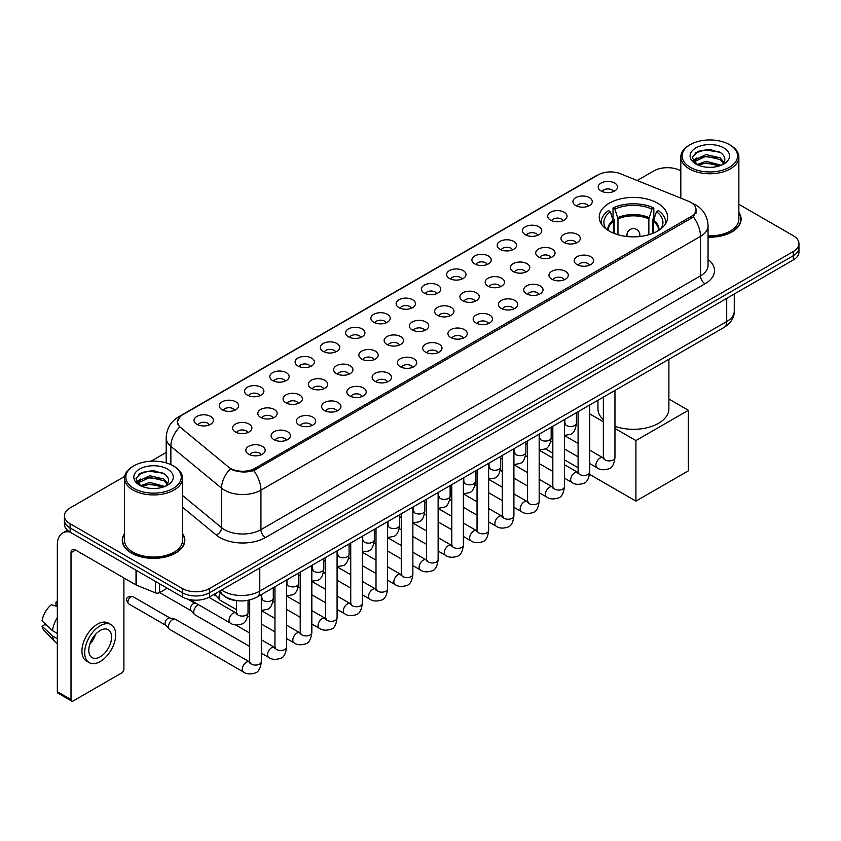 <?xml version="1.0" encoding="UTF-8"?>
<svg xmlns="http://www.w3.org/2000/svg" width="841" height="841" viewBox="0 0 841 841"><rect width="100%" height="100%" fill="white"/><g stroke="black" fill="none" stroke-linecap="round" stroke-linejoin="round"><path stroke-width="1.26" d="M657.588 203.175A34.176 19.732 0 0 0 620.343 198.907A34.176 19.732 0 0 0 599.244 217.136A34.176 19.732 0 0 0 609.252 231.086A34.176 19.732 0 0 0 646.498 235.364A34.176 19.732 0 0 0 667.596 217.136A34.176 19.732 0 0 0 657.588 203.175M575.78 205.551A9.671 5.582 180 0 1 573.867 203.974A9.671 5.582 180 0 1 577.063 197.025A9.671 5.582 180 0 1 589.457 197.656A9.671 5.582 180 0 1 591.381 203.974A9.671 5.582 180 0 1 575.78 205.551M588.279 206.129A5.803 3.353 0 0 0 586.724 204.5A5.803 3.353 0 0 0 581.005 203.648A5.803 3.353 0 0 0 576.958 206.129M550.519 220.132A9.671 5.582 180 0 1 548.605 218.555A9.671 5.582 180 0 1 551.801 211.617A9.671 5.582 180 0 1 564.195 212.237A9.671 5.582 180 0 1 566.119 218.555A9.671 5.582 180 0 1 550.519 220.132M563.018 220.71A5.803 3.353 0 0 0 561.462 219.081A5.803 3.353 0 0 0 555.743 218.229A5.803 3.353 0 0 0 551.696 220.71M525.257 234.723A9.671 5.582 180 0 1 523.344 233.136A9.671 5.582 180 0 1 526.54 226.197A9.671 5.582 180 0 1 538.934 226.818A9.671 5.582 180 0 1 540.858 233.136A9.671 5.582 180 0 1 525.257 234.723M537.756 235.301A5.803 3.353 0 0 0 536.201 233.661A5.803 3.353 0 0 0 530.482 232.82A5.803 3.353 0 0 0 526.434 235.301M499.996 249.304A9.671 5.582 180 0 1 498.082 247.727A9.671 5.582 180 0 1 501.278 240.778A9.671 5.582 180 0 1 513.672 241.409A9.671 5.582 180 0 1 515.596 247.727A9.671 5.582 180 0 1 499.996 249.304M512.495 249.882A5.803 3.353 0 0 0 510.939 248.253A5.803 3.353 0 0 0 505.22 247.401A5.803 3.353 0 0 0 501.173 249.882M474.734 263.885A9.671 5.582 180 0 1 472.821 262.308A9.671 5.582 180 0 1 476.017 255.37A9.671 5.582 180 0 1 488.411 255.99A9.671 5.582 180 0 1 490.335 262.308A9.671 5.582 180 0 1 474.734 263.885M487.233 264.463A5.803 3.353 0 0 0 485.678 262.834A5.803 3.353 0 0 0 479.959 261.982A5.803 3.353 0 0 0 475.911 264.463M449.472 278.476A9.671 5.582 180 0 1 447.559 276.889A9.671 5.582 180 0 1 450.755 269.95A9.671 5.582 180 0 1 463.149 270.571A9.671 5.582 180 0 1 465.073 276.889A9.671 5.582 180 0 1 449.472 278.476M461.972 279.054A5.803 3.353 0 0 0 460.416 277.414A5.803 3.353 0 0 0 454.697 276.573A5.803 3.353 0 0 0 450.65 279.054M424.211 293.057A9.671 5.582 180 0 1 422.298 291.48A9.671 5.582 180 0 1 425.493 284.531A9.671 5.582 180 0 1 437.898 285.162A9.671 5.582 180 0 1 439.811 291.48A9.671 5.582 180 0 1 424.211 293.057M436.71 293.635A5.803 3.353 0 0 0 435.154 292.006A5.803 3.353 0 0 0 429.436 291.154A5.803 3.353 0 0 0 425.388 293.635M398.949 307.638A9.671 5.582 180 0 1 397.036 306.061A9.671 5.582 180 0 1 400.232 299.123A9.671 5.582 180 0 1 412.637 299.743A9.671 5.582 180 0 1 414.55 306.061A9.671 5.582 180 0 1 398.949 307.638M411.449 308.216A5.803 3.353 0 0 0 409.893 306.587A5.803 3.353 0 0 0 404.174 305.735A5.803 3.353 0 0 0 400.127 308.216M373.688 322.229A9.671 5.582 180 0 1 371.775 320.642A9.671 5.582 180 0 1 374.97 313.704A9.671 5.582 180 0 1 387.375 314.324A9.671 5.582 180 0 1 389.288 320.642A9.671 5.582 180 0 1 373.688 322.229M386.187 322.807A5.803 3.353 0 0 0 384.631 321.167A5.803 3.353 0 0 0 378.913 320.326A5.803 3.353 0 0 0 374.865 322.807M348.426 336.81A9.671 5.582 180 0 1 346.513 335.233A9.671 5.582 180 0 1 349.719 328.284A9.671 5.582 180 0 1 362.114 328.915A9.671 5.582 180 0 1 364.027 335.233A9.671 5.582 180 0 1 348.426 336.81M360.926 337.388A5.803 3.353 0 0 0 359.37 335.759A5.803 3.353 0 0 0 353.651 334.907A5.803 3.353 0 0 0 349.604 337.388M323.165 351.391A9.671 5.582 180 0 1 321.251 349.814A9.671 5.582 180 0 1 324.458 342.876A9.671 5.582 180 0 1 336.852 343.496A9.671 5.582 180 0 1 338.765 349.814A9.671 5.582 180 0 1 323.165 351.391M335.675 351.969A5.803 3.353 0 0 0 334.108 350.34A5.803 3.353 0 0 0 328.389 349.488A5.803 3.353 0 0 0 324.342 351.969M297.903 365.982A9.671 5.582 180 0 1 295.99 364.395A9.671 5.582 180 0 1 299.196 357.457A9.671 5.582 180 0 1 311.59 358.077A9.671 5.582 180 0 1 313.504 364.395A9.671 5.582 180 0 1 297.903 365.982M310.413 366.56A5.803 3.353 0 0 0 308.847 364.92A5.803 3.353 0 0 0 303.128 364.079A5.803 3.353 0 0 0 299.081 366.56M272.642 380.563A9.671 5.582 180 0 1 270.728 378.986A9.671 5.582 180 0 1 273.935 372.037A9.671 5.582 180 0 1 286.329 372.668A9.671 5.582 180 0 1 288.242 378.986A9.671 5.582 180 0 1 272.642 380.563M285.152 381.141A5.803 3.353 0 0 0 283.585 379.512A5.803 3.353 0 0 0 277.877 378.66A5.803 3.353 0 0 0 273.819 381.141M247.38 395.144A9.671 5.582 180 0 1 245.467 393.567A9.671 5.582 180 0 1 248.673 386.629A9.671 5.582 180 0 1 261.067 387.249A9.671 5.582 180 0 1 262.981 393.567A9.671 5.582 180 0 1 247.38 395.144M259.89 395.722A5.803 3.353 0 0 0 258.324 394.093A5.803 3.353 0 0 0 252.615 393.241A5.803 3.353 0 0 0 248.558 395.722M222.119 409.735A9.671 5.582 180 0 1 220.205 408.148A9.671 5.582 180 0 1 223.412 401.21A9.671 5.582 180 0 1 235.806 401.83A9.671 5.582 180 0 1 237.719 408.148A9.671 5.582 180 0 1 222.119 409.735M234.628 410.313A5.803 3.353 0 0 0 233.062 408.684A5.803 3.353 0 0 0 227.354 407.832A5.803 3.353 0 0 0 223.307 410.313M196.857 424.316A9.671 5.582 180 0 1 194.944 422.739A9.671 5.582 180 0 1 198.15 415.79A9.671 5.582 180 0 1 210.544 416.421A9.671 5.582 180 0 1 212.458 422.739A9.671 5.582 180 0 1 196.857 424.316M209.367 424.894A5.803 3.353 0 0 0 207.801 423.265A5.803 3.353 0 0 0 202.092 422.413A5.803 3.353 0 0 0 198.045 424.894M601.042 190.96A9.671 5.582 180 0 1 599.128 189.383A9.671 5.582 180 0 1 602.324 182.444A9.671 5.582 180 0 1 614.718 183.065A9.671 5.582 180 0 1 616.642 189.383A9.671 5.582 180 0 1 601.042 190.96M613.541 191.548A5.803 3.353 0 0 0 611.985 189.908A5.803 3.353 0 0 0 606.266 189.067A5.803 3.353 0 0 0 602.219 191.548M563.785 242.376A9.671 5.582 180 0 1 561.872 240.799A9.671 5.582 180 0 1 565.078 233.861A9.671 5.582 180 0 1 577.473 234.481A9.671 5.582 180 0 1 579.386 240.799A9.671 5.582 180 0 1 563.785 242.376M576.295 242.954A5.803 3.353 0 0 0 574.729 241.325A5.803 3.353 0 0 0 569.01 240.473A5.803 3.353 0 0 0 564.963 242.954M538.524 256.968A9.671 5.582 180 0 1 536.611 255.38A9.671 5.582 180 0 1 539.817 248.442A9.671 5.582 180 0 1 552.211 249.062A9.671 5.582 180 0 1 554.124 255.38A9.671 5.582 180 0 1 538.524 256.968M551.034 257.546A5.803 3.353 0 0 0 549.467 255.906A5.803 3.353 0 0 0 543.749 255.065A5.803 3.353 0 0 0 539.701 257.546M513.262 271.548A9.671 5.582 180 0 1 511.349 269.972A9.671 5.582 180 0 1 514.555 263.023A9.671 5.582 180 0 1 526.95 263.654A9.671 5.582 180 0 1 528.863 269.972A9.671 5.582 180 0 1 513.262 271.548M525.772 272.127A5.803 3.353 0 0 0 524.206 270.497A5.803 3.353 0 0 0 518.498 269.646A5.803 3.353 0 0 0 514.44 272.127M488.001 286.129A9.671 5.582 180 0 1 486.087 284.552A9.671 5.582 180 0 1 489.294 277.614A9.671 5.582 180 0 1 501.688 278.234A9.671 5.582 180 0 1 503.601 284.552A9.671 5.582 180 0 1 488.001 286.129M500.511 286.707A5.803 3.353 0 0 0 498.944 285.078A5.803 3.353 0 0 0 493.236 284.226A5.803 3.353 0 0 0 489.178 286.707M462.739 300.721A9.671 5.582 180 0 1 460.826 299.133A9.671 5.582 180 0 1 464.032 292.195A9.671 5.582 180 0 1 476.426 292.815A9.671 5.582 180 0 1 478.34 299.133A9.671 5.582 180 0 1 462.739 300.721M475.249 301.299A5.803 3.353 0 0 0 473.683 299.659A5.803 3.353 0 0 0 467.974 298.818A5.803 3.353 0 0 0 463.927 301.299M437.478 315.301A9.671 5.582 180 0 1 435.564 313.725A9.671 5.582 180 0 1 438.771 306.776A9.671 5.582 180 0 1 451.165 307.407A9.671 5.582 180 0 1 453.078 313.725A9.671 5.582 180 0 1 437.478 315.301M449.988 315.88A5.803 3.353 0 0 0 448.421 314.25A5.803 3.353 0 0 0 442.713 313.399A5.803 3.353 0 0 0 438.666 315.88M412.216 329.882A9.671 5.582 180 0 1 410.303 328.305A9.671 5.582 180 0 1 413.509 321.367A9.671 5.582 180 0 1 425.903 321.987A9.671 5.582 180 0 1 427.817 328.305A9.671 5.582 180 0 1 412.216 329.882M424.726 330.46A5.803 3.353 0 0 0 423.16 328.831A5.803 3.353 0 0 0 417.451 327.979A5.803 3.353 0 0 0 413.404 330.46M386.965 344.474A9.671 5.582 180 0 1 385.041 342.886A9.671 5.582 180 0 1 388.248 335.948A9.671 5.582 180 0 1 400.642 336.568A9.671 5.582 180 0 1 402.555 342.886A9.671 5.582 180 0 1 386.965 344.474M399.464 345.052A5.803 3.353 0 0 0 397.909 343.422A5.803 3.353 0 0 0 392.19 342.571A5.803 3.353 0 0 0 388.143 345.052M361.704 359.054A9.671 5.582 180 0 1 359.78 357.478A9.671 5.582 180 0 1 362.986 350.529A9.671 5.582 180 0 1 375.38 351.16A9.671 5.582 180 0 1 377.294 357.478A9.671 5.582 180 0 1 361.704 359.054M374.203 359.633A5.803 3.353 0 0 0 372.647 358.003A5.803 3.353 0 0 0 366.928 357.152A5.803 3.353 0 0 0 362.881 359.633M336.442 373.635A9.671 5.582 180 0 1 334.518 372.058A9.671 5.582 180 0 1 337.725 365.12A9.671 5.582 180 0 1 350.119 365.74A9.671 5.582 180 0 1 352.032 372.058A9.671 5.582 180 0 1 336.442 373.635M348.941 374.213A5.803 3.353 0 0 0 347.386 372.584A5.803 3.353 0 0 0 341.667 371.733A5.803 3.353 0 0 0 337.619 374.213M311.181 388.227A9.671 5.582 180 0 1 309.257 386.639A9.671 5.582 180 0 1 312.463 379.701A9.671 5.582 180 0 1 324.857 380.321A9.671 5.582 180 0 1 326.771 386.639A9.671 5.582 180 0 1 311.181 388.227M323.68 388.805A5.803 3.353 0 0 0 322.124 387.175A5.803 3.353 0 0 0 316.405 386.324A5.803 3.353 0 0 0 312.358 388.805M285.919 402.807A9.671 5.582 180 0 1 283.995 401.231A9.671 5.582 180 0 1 287.202 394.292A9.671 5.582 180 0 1 299.596 394.913A9.671 5.582 180 0 1 301.509 401.231A9.671 5.582 180 0 1 285.919 402.807M298.418 403.386A5.803 3.353 0 0 0 296.862 401.756A5.803 3.353 0 0 0 291.144 400.905A5.803 3.353 0 0 0 287.096 403.386M260.657 417.388A9.671 5.582 180 0 1 258.734 415.811A9.671 5.582 180 0 1 261.94 408.873A9.671 5.582 180 0 1 274.334 409.493A9.671 5.582 180 0 1 276.247 415.811A9.671 5.582 180 0 1 260.657 417.388M273.157 417.966A5.803 3.353 0 0 0 271.601 416.337A5.803 3.353 0 0 0 265.882 415.486A5.803 3.353 0 0 0 261.835 417.966M235.396 431.98A9.671 5.582 180 0 1 233.472 430.392A9.671 5.582 180 0 1 236.678 423.454A9.671 5.582 180 0 1 249.073 424.074A9.671 5.582 180 0 1 250.986 430.392A9.671 5.582 180 0 1 235.396 431.98M247.895 432.558A5.803 3.353 0 0 0 246.339 430.928A5.803 3.353 0 0 0 240.621 430.077A5.803 3.353 0 0 0 236.573 432.558M577.063 264.621A9.671 5.582 180 0 1 575.139 263.044A9.671 5.582 180 0 1 578.345 256.106A9.671 5.582 180 0 1 590.739 256.726A9.671 5.582 180 0 1 592.653 263.044A9.671 5.582 180 0 1 577.063 264.621M589.562 265.199A5.803 3.353 0 0 0 588.006 263.569A5.803 3.353 0 0 0 582.287 262.718A5.803 3.353 0 0 0 578.24 265.199M551.801 279.212A9.671 5.582 180 0 1 549.877 277.625A9.671 5.582 180 0 1 553.084 270.686A9.671 5.582 180 0 1 565.478 271.307A9.671 5.582 180 0 1 567.391 277.625A9.671 5.582 180 0 1 551.801 279.212M564.3 279.79A5.803 3.353 0 0 0 562.745 278.161A5.803 3.353 0 0 0 557.026 277.309A5.803 3.353 0 0 0 552.979 279.79M526.54 293.793A9.671 5.582 180 0 1 524.616 292.216A9.671 5.582 180 0 1 527.822 285.267A9.671 5.582 180 0 1 540.216 285.898A9.671 5.582 180 0 1 542.13 292.216A9.671 5.582 180 0 1 526.54 293.793M539.039 294.371A5.803 3.353 0 0 0 537.483 292.742A5.803 3.353 0 0 0 531.764 291.89A5.803 3.353 0 0 0 527.717 294.371M501.278 308.374A9.671 5.582 180 0 1 499.354 306.797A9.671 5.582 180 0 1 502.561 299.859A9.671 5.582 180 0 1 514.955 300.479A9.671 5.582 180 0 1 516.868 306.797A9.671 5.582 180 0 1 501.278 308.374M513.777 308.952A5.803 3.353 0 0 0 512.222 307.322A5.803 3.353 0 0 0 506.503 306.471A5.803 3.353 0 0 0 502.455 308.952M476.017 322.965A9.671 5.582 180 0 1 474.093 321.378A9.671 5.582 180 0 1 477.299 314.439A9.671 5.582 180 0 1 489.693 315.06A9.671 5.582 180 0 1 491.607 321.378A9.671 5.582 180 0 1 476.017 322.965M488.516 323.543A5.803 3.353 0 0 0 486.96 321.914A5.803 3.353 0 0 0 481.241 321.062A5.803 3.353 0 0 0 477.194 323.543M450.755 337.546A9.671 5.582 180 0 1 448.831 335.969A9.671 5.582 180 0 1 452.038 329.031A9.671 5.582 180 0 1 464.432 329.651A9.671 5.582 180 0 1 466.356 335.969A9.671 5.582 180 0 1 450.755 337.546M463.254 338.124A5.803 3.353 0 0 0 461.698 336.495A5.803 3.353 0 0 0 455.98 335.643A5.803 3.353 0 0 0 451.932 338.124M425.493 352.127A9.671 5.582 180 0 1 423.57 350.55A9.671 5.582 180 0 1 426.776 343.612A9.671 5.582 180 0 1 439.17 344.232A9.671 5.582 180 0 1 441.094 350.55A9.671 5.582 180 0 1 425.493 352.127M437.993 352.705A5.803 3.353 0 0 0 436.437 351.075A5.803 3.353 0 0 0 430.718 350.224A5.803 3.353 0 0 0 426.671 352.705M400.232 366.718A9.671 5.582 180 0 1 398.308 365.131A9.671 5.582 180 0 1 401.514 358.192A9.671 5.582 180 0 1 413.909 358.813A9.671 5.582 180 0 1 415.832 365.131A9.671 5.582 180 0 1 400.232 366.718M412.731 367.296A5.803 3.353 0 0 0 411.175 365.667A5.803 3.353 0 0 0 405.457 364.815A5.803 3.353 0 0 0 401.409 367.296M374.97 381.299A9.671 5.582 180 0 1 373.047 379.722A9.671 5.582 180 0 1 376.253 372.784A9.671 5.582 180 0 1 388.647 373.404A9.671 5.582 180 0 1 390.571 379.722A9.671 5.582 180 0 1 374.97 381.299M387.47 381.877A5.803 3.353 0 0 0 385.914 380.248A5.803 3.353 0 0 0 380.195 379.396A5.803 3.353 0 0 0 376.148 381.877M349.709 395.88A9.671 5.582 180 0 1 347.785 394.303A9.671 5.582 180 0 1 350.991 387.365A9.671 5.582 180 0 1 363.386 387.985A9.671 5.582 180 0 1 365.309 394.303A9.671 5.582 180 0 1 349.709 395.88M362.208 396.468A5.803 3.353 0 0 0 360.652 394.828A5.803 3.353 0 0 0 354.934 393.977A5.803 3.353 0 0 0 350.886 396.468M324.447 410.471A9.671 5.582 180 0 1 322.524 408.894A9.671 5.582 180 0 1 325.73 401.945A9.671 5.582 180 0 1 338.124 402.576A9.671 5.582 180 0 1 340.048 408.894A9.671 5.582 180 0 1 324.447 410.471M336.947 411.049A5.803 3.353 0 0 0 335.391 409.42A5.803 3.353 0 0 0 329.672 408.568A5.803 3.353 0 0 0 325.625 411.049M299.186 425.052A9.671 5.582 180 0 1 297.262 423.475A9.671 5.582 180 0 1 300.468 416.537A9.671 5.582 180 0 1 312.863 417.157A9.671 5.582 180 0 1 314.786 423.475A9.671 5.582 180 0 1 299.186 425.052M311.685 425.63A5.803 3.353 0 0 0 310.129 424.001A5.803 3.353 0 0 0 304.41 423.149A5.803 3.353 0 0 0 300.363 425.63M273.924 439.633A9.671 5.582 180 0 1 272 438.056A9.671 5.582 180 0 1 275.207 431.118A9.671 5.582 180 0 1 287.601 431.738A9.671 5.582 180 0 1 289.525 438.056A9.671 5.582 180 0 1 273.924 439.633M286.424 440.221A5.803 3.353 0 0 0 284.868 438.582A5.803 3.353 0 0 0 279.149 437.74A5.803 3.353 0 0 0 275.102 440.221M248.663 454.224A9.671 5.582 180 0 1 246.739 452.647A9.671 5.582 180 0 1 249.945 445.698A9.671 5.582 180 0 1 262.339 446.329A9.671 5.582 180 0 1 264.263 452.647A9.671 5.582 180 0 1 248.663 454.224M261.162 454.802A5.803 3.353 0 0 0 259.606 453.173A5.803 3.353 0 0 0 253.887 452.321A5.803 3.353 0 0 0 249.84 454.802M688.59 201.293A17.409 10.05 180 0 1 690.913 202.418A17.409 10.05 180 0 1 696.012 209.525A17.409 10.05 180 0 1 690.913 216.631L255.002 468.311A17.409 10.05 180 0 1 228.426 466.965L180.731 427.638A17.409 10.05 180 0 1 177.577 421.867A17.409 10.05 180 0 1 182.676 414.76L598.172 174.875A17.409 10.05 180 0 1 620.469 173.751L688.59 201.293M238.613 600.81A19.343 11.164 180 0 1 224.116 596.069L218.744 591.644M124.521 533.572A31.275 18.06 0 0 0 122.271 540.311A31.275 18.06 0 0 0 131.427 553.073A31.275 18.06 0 0 0 165.509 556.994A31.275 18.06 0 0 0 184.82 540.311A31.275 18.06 0 0 0 182.56 533.572M696.695 210.261L693.289 216.81L691.596 218.05L253.719 470.592C246.445 472.684 239.286 472.421 232.253 469.814L230.371 468.9A22.57 15.096 129.5 0 0 221.561 488.169L170.86 446.361A25.798 14.896 180 0 1 166.192 437.825L166.192 462.876M124.689 476.416L70.097 507.932A19.343 11.164 0 0 0 64.431 515.827L64.431 524.248A19.343 11.164 0 0 0 70.097 532.143L182.266 596.91L182.266 592.695A19.343 11.164 0 0 0 209.63 592.695L793.284 255.727A19.343 11.164 0 0 0 798.95 247.832A19.343 11.164 0 0 1 793.284 255.727L209.63 592.695A19.343 11.164 0 0 1 182.266 592.695L70.097 527.938L182.266 592.695L182.266 588.479A19.343 11.164 0 0 0 209.63 588.479L793.284 251.512A19.343 11.164 0 0 0 798.95 243.617A19.343 11.164 0 0 0 793.284 235.722L738.861 204.3M64.431 520.032A19.343 11.164 0 0 0 70.097 527.938A19.343 11.164 0 0 1 64.431 520.032M170.86 464.621L170.86 446.361A22.57 15.096 129.5 0 1 179.606 427.154L177.136 421.867L180.321 416.442M708.048 237.162A31.275 18.06 0 0 0 741.11 219.133A31.275 18.06 0 0 0 738.861 212.395M680.821 170.797A19.343 11.164 0 0 0 653.751 170.954L637.205 180.51M166.192 452.447L151.065 461.183M64.431 515.827A19.343 11.164 0 0 0 70.097 523.722L182.266 588.479M182.266 596.91A19.343 11.164 0 0 0 209.63 596.91L793.284 259.943A19.343 11.164 0 0 0 798.95 252.037L798.95 243.617M690.23 167.275A27.732 16.011 0 0 0 729.441 167.275A27.732 16.011 0 0 0 729.452 144.631A27.732 16.011 0 0 0 729.441 144.631L730.356 145.157A29.015 16.757 0 0 1 738.861 157.004A29.015 16.757 0 0 1 720.947 172.479A29.015 16.757 0 0 1 689.315 168.852A29.015 16.757 0 0 1 680.821 157.004A29.015 16.757 0 0 1 689.315 145.157L690.23 144.631A27.732 16.011 0 0 0 690.23 167.275M708.048 235.858A29.015 16.757 0 0 0 738.861 219.133L738.861 157.004M708.048 236.973A30.949 17.871 0 0 0 740.795 219.133A30.949 17.871 0 0 0 738.861 212.92M696.958 164.563L706.072 161.251L721.147 165.288M698.324 165.204L706.072 162.923L719.581 165.856M696.684 164.447L695.265 161.314L695.759 159.401L706.072 154.565L720.148 157.856L724.006 162.429M695.307 163.522L695.265 161.314M695.36 162.145L695.759 161.073L706.072 156.237L720.148 159.527L723.565 163.122M721.757 165.025A14.57 8.41 0 0 0 722.377 164.479C726.098 160.421 725.604 156.573 720.905 152.915L709.51 149.33L697.746 151.369L692.29 157.425L695.833 163.911M723.796 147.9A19.732 11.396 0 0 0 695.928 147.869A19.732 11.396 0 0 0 695.801 163.953A19.732 11.396 0 0 0 695.885 164.006A19.732 11.396 0 0 0 723.88 163.953A19.732 11.396 0 0 0 723.796 147.9M723.617 164.111L725.037 163.133M730.356 145.157L729.452 144.631A27.732 16.011 0 0 0 690.23 144.631M695.044 153.041L704.916 150.003L719.276 151.927M693.142 161.178L695.833 159.264M700.29 157.53L704.916 156.689L716.532 157.688M700.29 164.216L704.916 163.375L716.532 164.373M692.837 160.642L696.958 157.877M613.404 233.125L613.404 221.519L610.377 211.732A29.53 17.051 0 0 0 605.531 228.016A29.53 17.051 0 0 0 606.277 229.13M614.161 233.43L614.161 219.175L613.015 218.513L613.015 207.979A32.242 18.618 0 0 1 653.825 207.979L651.901 209.094A29.53 17.051 0 0 0 614.939 209.094L617.967 218.881L617.967 234.734M648.863 234.734L648.863 218.881L651.901 209.094M614.96 426.324A35.469 20.478 0 0 0 650.787 426.692A35.469 20.478 0 0 0 668.889 408.842L668.889 359.286M653.825 207.979L653.825 218.513L652.679 219.175L652.679 233.43M610.377 211.732L608.453 210.618A32.242 18.618 0 0 0 601.178 222.402A32.242 18.618 0 0 0 601.273 223.832M614.939 209.094L613.015 207.979M597.951 400.242L597.951 408.842A35.469 20.478 0 0 0 603.354 419.701M665.567 223.832A32.242 18.618 0 0 0 665.662 222.402A32.242 18.618 0 0 0 658.377 210.618L656.453 211.732L653.636 220.279L653.425 233.125M660.553 229.13A29.53 17.051 0 0 0 661.299 228.016A29.53 17.051 0 0 0 656.453 211.732M635.922 501.11L635.922 440.558L688.358 410.292L688.358 470.834L635.922 501.11L589.562 474.345M578.093 467.722L564.437 459.838M552.831 453.141L545.325 448.8M635.922 440.558L614.96 428.458M603.354 421.762L589.699 413.877M668.889 399.044L688.358 410.292M236.426 609.609L220.174 600.222A5.803 3.353 -60 0 1 219.711 599.854A5.803 3.353 -60 0 1 218.975 597.573A5.803 3.353 -60 0 1 220.458 593.063M216.421 596.195A4.194 2.418 -60 0 1 216.084 595.922A4.194 2.418 -60 0 1 215.559 594.282A4.194 2.418 -60 0 1 215.632 593.441M249.693 646.435L194.923 614.813A5.803 3.353 -60 0 1 194.45 614.435A5.803 3.353 -60 0 1 193.714 612.153A5.803 3.353 -60 0 1 197.824 605.047A5.803 3.353 -60 0 1 198.508 604.721M191.159 610.787A4.194 2.418 -60 0 1 190.823 610.513A4.194 2.418 -60 0 1 190.297 608.863A4.194 2.418 -60 0 1 193.262 603.733A4.194 2.418 -60 0 1 194.954 603.365L196.941 603.817M261.309 594.608L261.309 661.72C260.51 668.469 258.418 672.232 255.044 673.021C250.25 674.503 246.392 674.167 243.48 672.012L169.661 629.394A5.803 3.353 -60 0 1 169.188 629.015A5.803 3.353 -60 0 1 168.452 626.734A5.803 3.353 -60 0 1 172.563 619.628A5.803 3.353 -60 0 1 174.896 619.123A5.803 3.353 -60 0 1 175.464 619.344L250.46 662.435M165.898 625.368A4.194 2.418 -60 0 1 165.561 625.094A4.194 2.418 -60 0 1 165.036 623.444A4.194 2.418 -60 0 1 168 618.314A4.194 2.418 -60 0 1 169.693 617.946L174.896 619.123M159.58 583.812L159.58 592.632L167.222 588.216M69.877 532.017A25.798 14.896 -120 0 0 62.676 532.973A25.798 14.896 -120 0 0 57.335 544.789L57.335 691.68L71.012 699.586L71.012 552.684A6.444 3.721 60 0 1 72.347 549.73A6.444 3.721 60 0 1 75.574 550.046L136.021 584.947L136.021 570.209M71.012 699.586A3.227 1.861 120 0 0 71.674 701.058L57.997 693.163A3.227 1.861 -60 0 1 57.335 691.68M71.674 701.058A3.227 1.861 120 0 0 73.293 700.9L121.63 672.989A3.227 1.861 120 0 0 123.9 669.047L123.9 577.956M159.58 592.632A3.227 1.861 180 0 1 155.459 592.842L136.452 585.157A3.227 1.861 180 0 1 136.021 584.947M100.195 656.832A16.126 9.304 120 0 0 110.728 642.619A16.126 9.304 120 0 0 108.258 629.699A16.126 9.304 120 0 0 100.195 630.498A16.126 9.304 120 0 0 89.661 644.711A16.126 9.304 120 0 0 92.132 657.63A16.126 9.304 120 0 0 100.195 656.832M89.777 644.332A16.126 9.304 120 0 0 95.559 634.314M57.335 602.482L55.969 602.061L55.969 605.299L57.335 606.088M111.159 624.674L108.426 623.097A21.929 12.657 120 0 0 97.461 624.18A21.929 12.657 120 0 0 83.133 643.502A21.929 12.657 120 0 0 86.497 661.079L89.23 662.655A21.929 12.657 120 0 0 100.195 661.562A21.929 12.657 120 0 0 114.513 642.251A21.929 12.657 120 0 0 111.159 624.674A21.929 12.657 120 0 0 100.195 625.767A21.929 12.657 120 0 0 85.866 645.089A21.929 12.657 120 0 0 89.23 662.655M57.335 617.557A21.277 12.289 120 0 0 52.489 630.666L42.05 620.9A16.767 9.682 120 0 1 51.406 604.7L57.335 606.498M57.335 633.462L52.489 630.666M47.695 626.188L44.857 624.548L42.05 626.167L52.489 635.933L57.335 638.729M52.489 635.933A21.277 12.289 120 0 0 55.117 641.872A21.277 12.289 120 0 0 56.725 643.144L57.335 643.491M57.335 601.683A16.767 9.682 120 0 0 55.969 602.061M42.05 626.167A16.767 9.682 120 0 0 44.037 630.34L55.117 641.872M133.94 488.442A27.732 16.011 0 0 0 173.151 488.442A27.732 16.011 0 0 0 173.151 465.809L174.066 466.335A29.015 16.757 0 0 1 182.56 478.182A29.015 16.757 0 0 1 164.647 493.656A29.015 16.757 0 0 1 133.025 490.03A29.015 16.757 0 0 1 124.521 478.182A29.015 16.757 0 0 1 133.025 466.335L133.94 465.809A27.732 16.011 0 0 0 133.94 488.442M124.521 478.182L124.521 540.311A29.015 16.757 0 0 0 133.025 552.159A29.015 16.757 0 0 0 164.647 555.785A29.015 16.757 0 0 0 182.56 540.311L182.56 478.182M124.521 534.088A30.949 17.871 0 0 0 122.586 540.311A30.949 17.871 0 0 0 131.659 552.947A30.949 17.871 0 0 0 165.393 556.816A30.949 17.871 0 0 0 184.494 540.311A30.949 17.871 0 0 0 182.56 534.088M140.647 485.751L149.772 482.429L164.847 486.466M142.024 486.371L149.772 484.101L163.291 487.034M140.394 485.614L138.975 482.482L139.469 480.579L149.772 475.743L163.848 479.034L167.716 483.607M139.007 484.7L138.975 482.482M139.07 483.323L139.469 482.25L149.772 477.415L163.848 480.705L167.275 484.3M165.467 486.203A14.57 8.41 0 0 0 166.087 485.646C169.798 481.599 169.314 477.741 164.615 474.082L153.209 470.508L141.456 472.547L135.99 478.603L139.532 485.089M167.496 469.068A19.732 11.396 0 0 0 139.638 469.047A19.732 11.396 0 0 0 139.501 485.131A19.732 11.396 0 0 0 139.595 485.183A19.732 11.396 0 0 0 167.58 485.131A19.732 11.396 0 0 0 167.496 469.068M167.327 485.278L168.747 484.311M174.066 466.335L173.151 465.809A27.732 16.011 0 0 0 133.94 465.809M138.754 474.219L148.626 471.181L162.986 473.094M136.841 482.356L139.543 480.442M143.99 478.708L148.626 477.867L160.242 478.865M143.99 485.394L148.626 484.553L160.242 485.551M136.547 481.809L140.657 479.055M255.002 468.311L255.002 470.077M690.913 216.631L690.913 218.439M708.048 259.427A32.242 18.618 180 0 1 705.052 283.764L265.483 537.546A6.444 3.721 60 0 1 260.931 529.651L700.49 275.869A25.798 14.896 0 0 0 708.048 265.336L708.048 225.851A25.798 14.896 180 0 1 700.49 236.374A22.57 13.036 -120 0 0 693.289 216.81M265.483 537.546A32.242 18.618 180 0 1 219.89 537.546A32.242 18.618 180 0 1 216.274 535.055L182.56 507.26M224.452 529.651A25.798 14.896 0 0 0 260.931 529.651L260.931 490.156A25.798 14.896 180 0 1 224.452 490.156A25.798 14.896 180 0 1 221.561 488.169L221.561 527.654A25.798 14.896 0 0 0 224.452 529.651M708.048 225.851C707.607 216.568 703.539 209.619 695.822 204.983L692.563 203.396A22.57 10.565 112 0 0 692.259 203.28M253.719 470.592A22.57 13.036 60 0 1 260.931 490.156L700.49 236.374L700.49 275.869A6.444 3.721 60 0 0 705.052 283.764M180.762 416.074A22.57 13.036 -120 0 0 178.418 416.957C170.702 421.593 166.623 428.542 166.192 437.825M178.418 416.957L596.28 175.706A22.57 13.036 60 0 1 597.983 174.991M209.63 588.479L209.63 596.91M793.284 251.512L793.284 259.943M70.097 523.722L70.097 532.143M182.56 495.507L221.561 527.654A6.444 4.31 -50.5 0 1 216.274 535.055M221.572 590.014A25.798 14.896 0 0 0 223.307 591.118A25.798 14.896 0 0 0 259.785 591.118L726.708 321.546A25.798 14.896 0 0 0 734.267 311.012C734.456 317.414 731.05 322.891 724.038 327.443L257.115 597.026A12.899 7.443 60 0 0 259.785 591.118L259.785 567.948M726.708 298.376L726.708 321.546A12.899 7.443 60 0 1 724.038 327.443M220.531 590.613A12.899 8.631 129.5 0 0 222.781 594.808L218.86 591.58M613.404 221.519A25.283 14.591 0 0 0 608.138 230.413M648.863 218.881A25.283 14.591 0 0 0 617.967 218.881M613.194 220.279A25.577 14.77 0 0 0 607.885 230.255M649.084 217.64A25.577 14.77 0 0 0 617.757 217.64M658.945 230.255A25.577 14.77 0 0 0 653.636 220.279M658.692 230.413A25.283 14.591 0 0 0 653.425 221.519M627.544 236.573A6.444 3.721 180 0 1 626.966 235.038L626.966 236.51M639.864 236.51L639.864 235.038A6.444 3.721 180 0 1 639.286 236.573M614.96 390.424L614.96 457.546A5.803 3.353 180 0 1 612.994 460.059A5.803 3.353 180 0 1 605.057 459.911A5.803 3.353 180 0 1 603.354 457.546L603.165 458.797L603.691 458.366M614.96 457.546C614.172 464.285 612.08 468.048 608.705 468.836C603.912 470.319 600.053 469.982 597.142 467.838A5.803 3.353 -60 0 1 596.248 463.181A5.803 3.353 -60 0 1 600.043 458.072A5.803 3.353 -60 0 1 600.295 457.925A5.803 3.353 -60 0 1 602.944 457.777L604.122 458.25M589.699 405.005L589.699 472.127A5.803 3.353 180 0 1 587.733 474.639A5.803 3.353 180 0 1 579.796 474.492A5.803 3.353 180 0 1 578.093 472.127L577.904 473.378L578.429 472.947M589.699 472.127C588.91 478.865 586.818 482.629 583.444 483.417C578.65 484.9 574.792 484.574 571.88 482.419A5.803 3.353 -60 0 1 570.986 477.772A5.803 3.353 -60 0 1 574.781 472.653A5.803 3.353 -60 0 1 575.034 472.516A5.803 3.353 -60 0 1 577.683 472.369L578.86 472.831M564.437 419.585L564.437 486.708A5.803 3.353 180 0 1 562.471 489.22A5.803 3.353 180 0 1 554.534 489.084A5.803 3.353 180 0 1 552.831 486.708L552.642 487.969L553.168 487.538M564.437 486.708C563.649 493.446 561.557 497.22 558.182 498.009C553.389 499.491 549.53 499.155 546.618 496.999A5.803 3.353 -60 0 1 545.725 492.353A5.803 3.353 -60 0 1 549.52 487.233A5.803 3.353 -60 0 1 549.772 487.097A5.803 3.353 -60 0 1 552.421 486.95L553.599 487.412M539.176 434.177L539.176 501.299A5.803 3.353 180 0 1 537.21 503.812A5.803 3.353 180 0 1 529.273 503.664A5.803 3.353 180 0 1 527.57 501.299L527.381 502.55L527.906 502.119M539.176 501.299C538.387 508.038 536.295 511.801 532.921 512.59C528.127 514.072 524.269 513.735 521.357 511.591A5.803 3.353 -60 0 1 520.463 506.934A5.803 3.353 -60 0 1 524.258 501.825A5.803 3.353 -60 0 1 524.511 501.688A5.803 3.353 -60 0 1 527.16 501.53L528.337 502.003M513.914 448.758L513.914 515.88A5.803 3.353 180 0 1 511.948 518.392A5.803 3.353 180 0 1 504.011 518.245A5.803 3.353 180 0 1 502.308 515.88L502.119 517.131L502.645 516.7M513.914 515.88C513.126 522.618 511.034 526.382 507.659 527.17C502.865 528.653 499.007 528.327 496.095 526.172A5.803 3.353 -60 0 1 495.202 521.525A5.803 3.353 -60 0 1 498.997 516.406A5.803 3.353 -60 0 1 499.249 516.269A5.803 3.353 -60 0 1 501.898 516.122L503.076 516.584M488.653 463.338L488.653 530.461A5.803 3.353 180 0 1 486.687 532.973A5.803 3.353 180 0 1 478.75 532.837A5.803 3.353 180 0 1 477.047 530.461L476.858 531.722L477.383 531.291M488.653 530.461C487.864 537.199 485.772 540.973 482.398 541.762C477.604 543.244 473.746 542.908 470.834 540.752A5.803 3.353 -60 0 1 469.94 536.106A5.803 3.353 -60 0 1 473.735 530.986A5.803 3.353 -60 0 1 473.988 530.85A5.803 3.353 -60 0 1 476.637 530.703L477.814 531.165M463.391 477.93L463.391 545.052A5.803 3.353 180 0 1 461.425 547.565A5.803 3.353 180 0 1 453.488 547.417A5.803 3.353 180 0 1 451.785 545.052L451.606 546.303L452.122 545.872M463.391 545.052C462.603 551.791 460.511 555.554 457.136 556.343C452.342 557.825 448.484 557.488 445.572 555.344A5.803 3.353 -60 0 1 444.679 550.687A5.803 3.353 -60 0 1 448.474 545.578A5.803 3.353 -60 0 1 448.726 545.441A5.803 3.353 -60 0 1 451.375 545.283L452.553 545.756M438.129 492.511L438.129 559.633A5.803 3.353 180 0 1 436.164 562.145A5.803 3.353 180 0 1 428.227 561.998A5.803 3.353 180 0 1 426.524 559.633L426.345 560.884L426.86 560.453M438.129 559.633C437.341 566.371 435.249 570.135 431.875 570.923C427.081 572.406 423.223 572.08 420.311 569.925A5.803 3.353 -60 0 1 419.417 565.278A5.803 3.353 -60 0 1 423.212 560.159A5.803 3.353 -60 0 1 423.465 560.022A5.803 3.353 -60 0 1 426.114 559.875L427.291 560.337M412.868 507.091L412.868 574.214A5.803 3.353 180 0 1 410.902 576.726A5.803 3.353 180 0 1 402.965 576.59A5.803 3.353 180 0 1 401.262 574.214L401.083 575.475L401.599 575.044M412.868 574.214C412.079 580.952 409.988 584.726 406.613 585.515C401.819 586.997 397.961 586.661 395.049 584.506A5.803 3.353 -60 0 1 394.156 579.859A5.803 3.353 -60 0 1 397.951 574.75A5.803 3.353 -60 0 1 398.203 574.603A5.803 3.353 -60 0 1 400.852 574.456L402.03 574.918M387.606 521.683L387.606 588.805A5.803 3.353 180 0 1 385.641 591.318A5.803 3.353 180 0 1 377.704 591.17A5.803 3.353 180 0 1 376.001 588.805L375.822 590.056L376.337 589.625M387.606 588.805C386.818 595.544 384.726 599.307 381.351 600.096C376.558 601.578 372.7 601.241 369.788 599.097A5.803 3.353 -60 0 1 368.894 594.44A5.803 3.353 -60 0 1 372.689 589.331A5.803 3.353 -60 0 1 372.941 589.194A5.803 3.353 -60 0 1 375.591 589.047L376.768 589.509M362.345 536.264L362.345 603.386A5.803 3.353 180 0 1 360.379 605.898A5.803 3.353 180 0 1 352.442 605.751A5.803 3.353 180 0 1 350.739 603.386L350.56 604.637L351.075 604.216M362.345 603.386C361.556 610.124 359.464 613.888 356.09 614.676C351.296 616.159 347.438 615.833 344.526 613.678A5.803 3.353 -60 0 1 343.633 609.031A5.803 3.353 -60 0 1 347.428 603.912A5.803 3.353 -60 0 1 347.68 603.775A5.803 3.353 -60 0 1 350.329 603.628L351.506 604.09M337.083 550.855L337.083 617.967A5.803 3.353 180 0 1 335.128 620.49A5.803 3.353 180 0 1 327.181 620.343A5.803 3.353 180 0 1 325.478 617.967L325.299 619.228L325.814 618.797M337.083 617.967C336.295 624.716 334.203 628.479 330.828 629.268C326.035 630.75 322.177 630.414 319.265 628.259A5.803 3.353 -60 0 1 318.371 623.612A5.803 3.353 -60 0 1 322.166 618.503A5.803 3.353 -60 0 1 322.418 618.356A5.803 3.353 -60 0 1 325.068 618.209L326.245 618.671M311.832 565.436L311.832 632.558A5.803 3.353 180 0 1 309.866 635.071A5.803 3.353 180 0 1 301.919 634.923A5.803 3.353 180 0 1 300.216 632.558L300.037 633.809L300.552 633.378M311.832 632.558C311.033 639.297 308.941 643.06 305.567 643.849C300.773 645.331 296.915 644.994 294.003 642.85A5.803 3.353 -60 0 1 293.11 638.193A5.803 3.353 -60 0 1 296.905 633.084A5.803 3.353 -60 0 1 297.157 632.947A5.803 3.353 -60 0 1 299.806 632.8L300.983 633.262M286.571 580.017L286.571 647.139A5.803 3.353 180 0 1 284.605 649.651A5.803 3.353 180 0 1 276.657 649.515A5.803 3.353 180 0 1 274.954 647.139L274.776 648.39L275.291 647.969M286.571 647.139C285.772 653.878 283.68 657.641 280.305 658.429C275.512 659.922 271.654 659.586 268.742 657.431A5.803 3.353 -60 0 1 267.848 652.784A5.803 3.353 -60 0 1 271.643 647.665A5.803 3.353 -60 0 1 271.895 647.528A5.803 3.353 -60 0 1 274.544 647.381L275.722 647.843M130.881 596.889A4.194 2.418 -60 0 1 132.973 596.679L128.789 596.679A4.194 2.418 60 0 1 130.881 596.889A4.194 2.418 -60 0 0 128.147 600.579A4.194 2.418 -60 0 0 128.789 603.933L165.719 625.262M261.309 661.72A5.803 3.353 180 0 1 259.343 664.243A5.803 3.353 180 0 1 251.396 664.096A5.803 3.353 180 0 1 249.693 661.72L249.514 662.981L250.029 662.55M243.48 672.012A5.803 3.353 -60 0 1 242.586 667.365A5.803 3.353 -60 0 1 246.381 662.256A5.803 3.353 -60 0 1 246.644 662.109A5.803 3.353 -60 0 1 249.283 661.962M576.432 412.668L576.432 423.139A5.803 3.353 180 0 1 574.466 425.651A5.803 3.353 180 0 1 566.529 425.504A5.803 3.353 180 0 1 564.826 423.139L564.826 419.365M551.17 427.249L551.17 437.719A5.803 3.353 180 0 1 549.205 440.232A5.803 3.353 180 0 1 541.268 440.085A5.803 3.353 180 0 1 539.565 437.719L539.565 433.956M525.909 441.83L525.909 452.3A5.803 3.353 180 0 1 523.943 454.813A5.803 3.353 180 0 1 516.006 454.676A5.803 3.353 180 0 1 514.303 452.3L514.303 448.537M500.647 456.421L500.647 466.892A5.803 3.353 180 0 1 498.681 469.404A5.803 3.353 180 0 1 490.745 469.257A5.803 3.353 180 0 1 489.041 466.892L489.041 463.118M475.386 471.002L475.386 481.473A5.803 3.353 180 0 1 473.42 483.985A5.803 3.353 180 0 1 465.483 483.838A5.803 3.353 180 0 1 463.78 481.473L463.78 477.709M450.124 485.593L450.124 496.053A5.803 3.353 180 0 1 448.158 498.566A5.803 3.353 180 0 1 440.221 498.429A5.803 3.353 180 0 1 438.518 496.053L438.518 492.29M424.863 500.174L424.863 510.645A5.803 3.353 180 0 1 422.897 513.157A5.803 3.353 180 0 1 414.96 513.01A5.803 3.353 180 0 1 413.257 510.645L413.257 506.871M399.601 514.755L399.601 525.226A5.803 3.353 180 0 1 397.635 527.738A5.803 3.353 180 0 1 389.698 527.591A5.803 3.353 180 0 1 387.995 525.226L387.995 521.462M374.34 529.346L374.34 539.806A5.803 3.353 180 0 1 372.374 542.319A5.803 3.353 180 0 1 364.437 542.182A5.803 3.353 180 0 1 362.734 539.806L362.734 536.043M349.078 543.927L349.078 554.398A5.803 3.353 180 0 1 347.112 556.91A5.803 3.353 180 0 1 339.175 556.763A5.803 3.353 180 0 1 337.472 554.398L337.472 550.624M323.817 558.508L323.817 568.979A5.803 3.353 180 0 1 321.851 571.491A5.803 3.353 180 0 1 313.914 571.344A5.803 3.353 180 0 1 312.211 568.979L312.211 565.215M298.555 573.099L298.555 583.559A5.803 3.353 180 0 1 296.589 586.072A5.803 3.353 180 0 1 288.652 585.935A5.803 3.353 180 0 1 286.949 583.559L286.949 579.796M273.293 587.68L273.293 598.151A5.803 3.353 180 0 1 271.328 600.663A5.803 3.353 180 0 1 263.391 600.516A5.803 3.353 180 0 1 261.688 598.151L261.688 594.377M248.032 600.316L248.032 612.732A5.803 3.353 180 0 1 246.066 615.244A5.803 3.353 180 0 1 238.129 615.097A5.803 3.353 180 0 1 236.426 612.732L236.426 600.642M189.561 599.549L230.213 623.023A5.803 3.353 -60 0 1 229.32 618.377A5.803 3.353 -60 0 1 233.115 613.257A5.803 3.353 -60 0 1 233.367 613.121A5.803 3.353 -60 0 1 236.016 612.973L208.894 597.31M71.012 552.684L75.574 550.046M136.452 570.45L136.452 585.157M155.459 592.842L155.459 581.425M177.577 421.867L177.577 424.116M696.012 209.525L696.012 213.225M596.28 175.706L600.411 173.782M257.115 597.026C246.739 602.24 236.363 602.24 225.977 597.026L222.781 594.808M734.267 311.012L734.267 294.014M740.795 221.719L740.795 219.133M680.821 198.15L680.821 157.004M601.178 223.674L601.178 222.402M665.662 223.674L665.662 222.402M639.864 235.038A6.444 6.444 0 0 0 630.193 229.446A6.444 6.444 0 0 0 626.966 235.038M597.142 467.838L589.699 463.538M578.093 456.842L564.437 448.957M552.831 442.25L550.823 441.094M603.354 397.12L603.354 457.546M602.944 457.777L589.699 450.135M578.093 443.438L564.437 435.554M571.88 482.419L564.437 478.13M552.831 471.423L539.176 463.538M527.57 456.842L525.562 455.675M578.093 411.712L578.093 472.127M577.683 472.369L564.437 464.726M552.831 458.019L539.176 450.135M546.618 496.999L539.176 492.71M527.57 486.003L513.914 478.13M502.308 471.423L500.3 470.266M552.831 426.292L552.831 486.708M552.421 486.95L539.176 479.307M527.57 472.6L513.914 464.726M521.357 511.591L513.914 507.291M502.308 500.595L488.653 492.71M477.047 486.003L475.039 484.847M527.57 440.873L527.57 501.299M527.16 501.53L513.914 493.888M502.308 487.191L488.653 479.307M496.095 526.172L488.653 521.883M477.047 515.176L463.391 507.291M451.785 500.595L449.777 499.438M502.308 455.465L502.308 515.88M501.898 516.122L488.653 508.479M477.047 501.772L463.391 493.888M470.834 540.752L463.391 536.463M451.785 529.756L438.129 521.883M426.524 515.176L424.516 514.019M477.047 470.045L477.047 530.461M476.637 530.703L463.391 523.06M451.785 516.363L438.129 508.479M445.572 555.344L438.129 551.044M426.524 544.348L412.868 536.463M401.262 529.756L399.254 528.6M451.785 484.626L451.785 545.052M451.375 545.283L438.129 537.641M426.524 530.944L412.868 523.06M420.311 569.925L412.868 565.636M401.262 558.929L387.606 551.044M376.001 544.348L373.993 543.191M426.524 499.218L426.524 559.633M426.114 559.875L412.868 552.232M401.262 545.525L387.606 537.641M395.049 584.506L387.606 580.216M376.001 573.52L362.345 565.636M350.739 558.929L348.731 557.772M401.262 513.798L401.262 574.214M400.852 574.456L387.606 566.813M376.001 560.117L362.345 552.232M369.788 599.097L362.345 594.797M350.739 588.101L337.083 580.216M325.478 573.52L323.47 572.353M376.001 528.379L376.001 588.805M375.591 589.047L362.345 581.394M350.739 574.697L337.083 566.813M344.526 613.678L337.083 609.389M325.478 602.682L311.832 594.797M300.216 588.101L298.208 586.944M350.739 542.971L350.739 603.386M350.329 603.628L337.083 595.985M325.478 589.278L311.832 581.394M319.265 628.259L311.832 623.969M300.216 617.273L286.571 609.389M274.954 602.682L272.947 601.525M325.478 557.551L325.478 617.967M325.068 618.209L311.832 610.566M300.216 603.87L286.571 595.985M294.003 642.85L286.571 638.55M274.954 631.854L261.309 623.969M249.693 617.273L247.685 616.106M213.646 594.587L216.242 596.09M300.216 572.132L300.216 632.558M299.806 632.8L286.571 625.147M274.954 618.45L261.309 610.566M216.084 595.922L219.711 599.854M268.742 657.431L261.309 653.142M159.653 592.59L190.981 610.671M274.954 586.724L274.954 647.139M274.544 647.381L261.309 639.738M249.693 633.031L235.69 624.947M190.823 610.513L194.45 614.435M187.743 599.128L195.165 603.418M249.693 599.959L249.693 661.72M165.561 625.094L169.188 629.015M132.973 596.679L169.903 617.998M128.789 603.933C125.845 600.285 125.845 597.867 128.789 596.679M565.594 423.843L564.416 423.37M564.437 435.386L570.166 434.429C573.551 433.641 575.633 429.877 576.432 423.139M552.831 430.087L551.17 429.131M565.163 423.959L564.637 424.39L564.826 423.139M540.332 438.424L539.155 437.961M539.176 449.977L544.905 449.01C548.29 448.221 550.371 444.458 551.17 437.719M527.57 444.679L525.909 443.712M539.901 438.539L539.375 438.97L539.565 437.719M515.07 453.005L513.893 452.542M513.914 464.558L519.643 463.601C523.028 462.802 525.11 459.039 525.909 452.3M502.308 459.26L500.647 458.303M514.639 453.131L514.114 453.551L514.303 452.3M489.809 467.596L488.632 467.123M488.653 479.139L494.392 478.182C497.767 477.394 499.848 473.63 500.647 466.892M477.047 473.84L475.386 472.884M489.378 467.712L488.852 468.143L489.041 466.892M464.547 482.177L463.37 481.714M463.391 493.73L469.131 492.763C472.505 491.974 474.587 488.211 475.386 481.473M451.785 488.432L450.124 487.475M464.116 482.292L463.591 482.723L463.78 481.473M439.286 496.758L438.108 496.295M438.129 508.311L443.869 507.354C447.244 506.555 449.325 502.792 450.124 496.053M426.524 503.013L424.863 502.056M438.855 496.884L438.329 497.315L438.518 496.053M414.024 511.349L412.847 510.876M412.868 522.892L418.608 521.935C421.982 521.147 424.074 517.383 424.863 510.645M401.262 517.593L399.601 516.637M413.593 511.465L413.068 511.896L413.257 510.645M388.763 525.93L387.585 525.467M387.606 537.483L393.346 536.516C396.721 535.728 398.813 531.964 399.601 525.226M376.001 532.185L374.34 531.228M388.332 526.045L387.806 526.477L387.995 525.226M363.501 540.511L362.324 540.048M362.345 552.064L368.085 551.107C371.459 550.319 373.551 546.545 374.34 539.806M350.739 546.766L349.078 545.809M363.07 540.637L362.545 541.068L362.734 539.806M338.24 555.102L337.062 554.629M337.083 566.645L342.823 565.688C346.198 564.9 348.29 561.136 349.078 554.398M325.478 561.357L323.817 560.39M337.809 555.218L337.283 555.649L337.472 554.398M312.978 569.683L311.801 569.22M311.832 581.236L317.562 580.269C320.936 579.481 323.028 575.717 323.817 568.979M300.216 575.938L298.555 574.981M312.547 569.799L312.022 570.23L312.211 568.979M287.717 584.264L286.539 583.801M286.571 595.817L292.3 594.86C295.675 594.072 297.767 590.298 298.555 583.559M274.954 590.519L273.293 589.562M287.286 584.39L286.76 584.821L286.949 583.559M262.455 598.855L261.278 598.382M261.309 610.408L267.039 609.441C270.413 608.653 272.505 604.889 273.293 598.151M249.693 605.11L248.032 604.143M262.024 598.971L261.498 599.402L261.688 598.151M237.194 613.436L236.016 612.973M230.213 623.023C233.073 625.168 236.92 625.504 241.777 624.022C245.151 623.234 247.243 619.47 248.032 612.732M236.763 613.552L236.237 613.983L236.426 612.732M62.676 532.973L67.438 530.229M184.494 542.897L184.494 540.311M122.586 542.897L122.586 540.311"/></g></svg>

